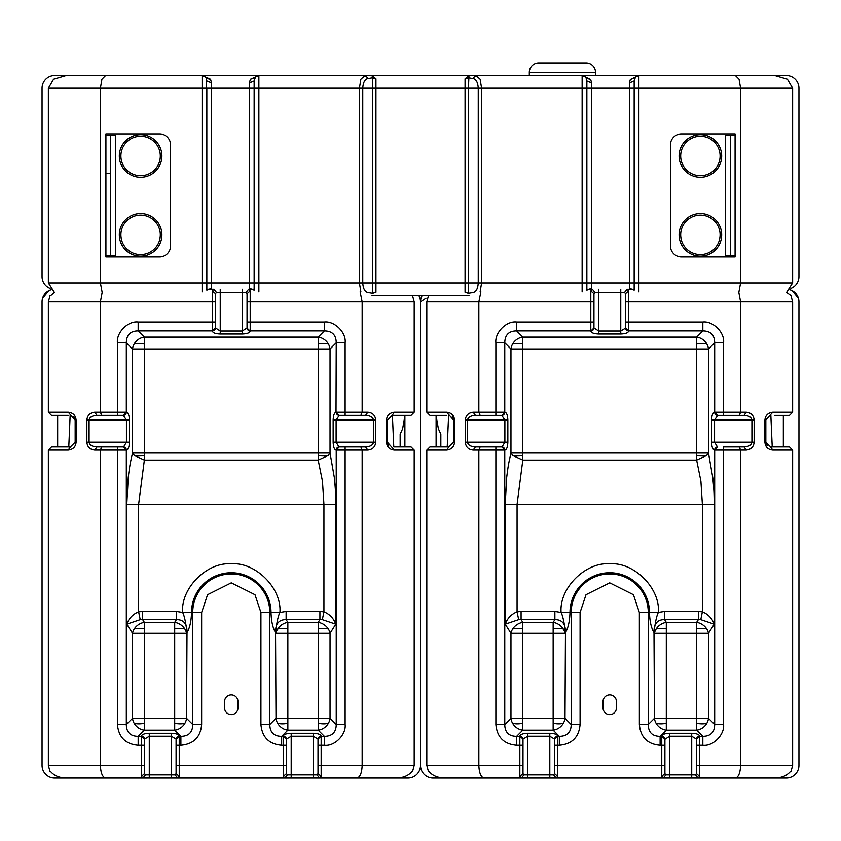 <?xml version="1.0" encoding="UTF-8"?>
<svg xmlns="http://www.w3.org/2000/svg" width="841" height="841" viewBox="0 0 841 841"><rect width="100%" height="100%" fill="white"/><g stroke="black" fill="none" stroke-linecap="round" stroke-linejoin="round"><path stroke-width="1.26" d="M634.619 78.276A4.731 4.731 0 0 1 635.554 76.941L634.167 80.946L634.167 290.145L634.167 282.923L740.606 282.923L738.84 292.384L740.606 301.845L792.643 301.845L790.95 295.538L786.598 292.384L792.643 282.923L740.606 282.923L740.606 88.179L792.643 88.179L787.418 79.254L774.803 75.564L735.381 75.564L739.071 79.254L740.606 88.179L638.897 88.179L638.897 75.564L630.33 79.517L634.839 77.856M50.05 295.527L48.358 301.835L100.394 301.835L102.16 292.374L100.394 282.923L48.358 282.923L54.402 292.374L50.744 295.527M254.592 78.276A4.731 4.731 0 0 1 255.527 76.941L254.14 80.946L249.409 82.923L249.409 282.923L211.564 282.923L211.564 88.179L206.833 88.179L206.833 282.923L206.381 78.276A4.731 4.731 0 0 0 202.103 75.564L258.87 75.564L250.481 79.254L254.855 77.793M254.14 80.946L254.14 88.179L211.564 88.179L211.564 82.923L210.492 79.254L202.103 75.564L105.619 75.564L101.929 79.254L100.394 88.179L100.394 282.923L202.103 282.923L202.103 291.838M372.027 295.538L468.973 295.538M480.116 291.838L481.588 282.923L481.588 88.179L480.116 79.254L475.964 75.564L468.973 75.564L465.062 78.844L468.405 77.814L472.621 78.518C475.974 78.949 477.856 82.166 478.245 88.179L468.405 88.179L468.973 75.564L365.036 75.564L360.884 79.254L359.412 88.179L362.755 88.179C363.144 82.166 365.026 78.949 368.379 78.518L372.595 77.814L372.595 292.815M591.528 289.23L587.407 289.23L591.528 289.23L587.407 289.23L591.528 289.23L591.591 282.923L586.86 282.923L586.86 290.145L586.86 88.179L629.436 88.179L629.436 282.923L591.591 282.923L591.591 82.923L590.697 79.517L582.13 75.564L475.964 75.564L472.621 78.518M585.473 76.941L586.408 78.276A4.731 4.731 0 0 0 582.13 75.564L786.335 75.564A12.615 12.615 0 0 1 798.95 88.179L798.95 276.615A12.615 12.615 0 0 1 790.887 288.379M700.395 134.697A21.288 21.288 0 0 1 721.683 155.984A21.288 21.288 0 0 1 700.395 177.272A21.288 21.288 0 0 1 679.107 155.984A21.288 21.288 0 0 1 700.395 134.697M700.395 136.274A19.711 19.711 0 0 1 720.106 155.984A19.711 19.711 0 0 1 700.395 175.695A19.711 19.711 0 0 1 680.684 155.984A19.711 19.711 0 0 1 700.395 136.274M700.395 213.54A21.288 21.288 0 0 1 721.683 234.828A21.288 21.288 0 0 1 700.395 256.116A21.288 21.288 0 0 1 679.107 234.828A21.288 21.288 0 0 1 700.395 213.54M700.395 215.117A19.711 19.711 0 0 1 720.106 234.828A19.711 19.711 0 0 1 700.395 254.539A19.711 19.711 0 0 1 680.684 234.828A19.711 19.711 0 0 1 700.395 215.117M730.356 255.328L730.356 135.485M735.381 75.564L638.613 75.564M635.554 76.941A4.731 4.731 0 0 1 638.897 75.564L607.77 75.564M372.1 293.162L368.379 292.573C365.026 292.142 363.144 288.926 362.755 282.923L362.755 88.179L465.062 88.179L465.062 282.923L375.938 282.923L375.938 78.844L372.027 75.564L236.437 75.564M586.166 77.814L586.86 88.179L478.245 88.179L478.245 282.923C477.856 288.926 475.974 292.142 472.621 292.573L468.9 293.162M258.586 75.564L258.87 75.564A4.731 4.731 0 0 0 255.527 76.941M236.384 75.564L66.197 75.564L53.582 79.254L48.358 88.179L202.103 88.179L202.103 282.923L206.833 282.923L206.833 290.145L211.564 288.169L211.564 282.923L206.833 282.923M140.605 177.272A21.288 21.288 0 0 1 119.317 155.984A21.288 21.288 0 0 1 140.605 134.697A21.288 21.288 0 0 1 161.893 155.984A21.288 21.288 0 0 1 140.605 177.272M140.605 175.695A19.711 19.711 0 0 0 160.316 155.984A19.711 19.711 0 0 0 140.605 136.274A19.711 19.711 0 0 0 120.894 155.984A19.711 19.711 0 0 0 140.605 175.695M140.605 256.116A21.288 21.288 0 0 1 119.317 234.828A21.288 21.288 0 0 1 140.605 213.54A21.288 21.288 0 0 1 161.893 234.828A21.288 21.288 0 0 1 140.605 256.116M140.605 254.539A19.711 19.711 0 0 0 160.316 234.828A19.711 19.711 0 0 0 140.605 215.117A19.711 19.711 0 0 0 120.894 234.828A19.711 19.711 0 0 0 140.605 254.539M110.644 135.485L110.644 255.328M381.499 75.564L372.027 75.564L372.595 77.814L375.938 78.844M110.644 173.33L105.913 173.33M105.913 133.908L159.527 133.908A11.038 11.038 0 0 1 170.565 144.946L170.565 245.866A11.038 11.038 0 0 1 159.527 256.904L105.913 256.904L105.913 133.908M105.913 255.328L115.375 255.328L115.375 135.485L105.913 135.485M205.446 76.941L206.381 78.276L210.671 79.517M586.86 282.923L465.062 282.923L465.062 292.248L468.405 293.278L468.405 88.179L465.062 88.179L465.062 78.844M365.036 75.564L368.379 78.518M586.86 88.179L586.86 80.946L591.591 82.923M634.167 282.923L629.436 282.923L629.499 289.23M774.803 75.564L604.616 75.564M670.435 245.866L670.435 144.946A11.038 11.038 0 0 1 681.473 133.908L735.087 133.908L735.087 256.904L681.473 256.904A11.038 11.038 0 0 1 670.435 245.866M735.087 135.485L725.625 135.485L725.625 255.328L735.087 255.328M629.436 288.169L634.167 290.145M634.167 80.946L629.436 82.923L629.436 88.179L638.897 88.179L638.897 291.838M630.33 79.517L629.436 82.923M586.408 78.276L590.697 79.517M586.86 290.145L591.591 288.169M360.884 291.838L359.412 282.923L254.14 282.923L254.14 290.145L249.409 288.169L249.409 282.923L254.14 282.923L254.14 88.179L359.412 88.179L359.412 282.923L375.938 282.923L375.938 292.248L372.595 293.278M250.303 79.517L249.409 82.923M249.409 288.169L249.472 289.22L253.593 289.22L248.621 289.22L250.197 290.912L247.044 293.646L246.098 292.374L248.621 289.22M211.501 289.22L211.564 288.169M211.564 82.923L206.833 80.946M48.358 282.923L48.358 88.179M792.643 88.179L792.643 282.923M50.113 288.379A12.615 12.615 0 0 1 42.05 276.615L42.05 88.179A12.615 12.615 0 0 1 54.665 75.564L233.23 75.564M459.501 75.564L462.697 75.564M253.593 289.23L249.472 289.23L253.593 289.23M595.533 72.41L529.304 72.41A9.461 9.461 0 0 1 538.766 62.949L586.072 62.949A9.461 9.461 0 0 1 595.533 72.41L595.533 75.564M279.895 612.458L271.012 612.49C271.307 621.383 272.82 628.08 275.543 632.569C276.752 622.466 278.203 615.759 279.895 612.458L286.129 611.439L286.129 619.628C278.855 619.554 275.333 623.875 275.543 632.569L276.006 718.319L287.853 718.319L287.853 622.361A12.615 10.418 -32.2 0 0 277.677 629.057A12.615 10.418 -32.2 0 0 276.006 633.284L330.04 633.284L335.78 624.18C333.572 618.261 329.619 614.14 323.932 611.838L322.334 619.649L335.78 624.18L335.78 504.348C335.58 492.858 335.685 491.26 334.319 477.499L330.04 453.015L328.116 455.549L318.192 460.09L318.192 348.962L330.04 348.962A12.615 11.217 45 0 0 328.495 344.179A12.615 11.217 45 0 0 318.192 337.104L318.192 348.962L144.358 348.962L144.358 337.104A12.615 11.217 -45 0 0 134.055 344.179A12.615 11.217 -45 0 0 132.51 348.962L132.51 453.015C130.344 462.729 129.871 464.211 128.231 477.499L126.77 504.348L126.77 624.18L140.216 619.649L138.618 611.838C132.931 614.14 128.978 618.261 126.77 624.18L132.51 633.284L144.358 633.284L144.358 718.319L132.51 718.319A12.615 11.217 -135 0 0 134.055 723.102A12.615 11.217 -135 0 0 144.358 730.177L144.358 718.319L174.697 718.319L174.697 730.177A12.615 11.217 135 0 0 184.999 723.102A12.615 11.217 135 0 0 186.544 718.319L174.697 718.319L174.697 633.284L186.544 633.284A12.615 10.418 32.2 0 0 184.873 629.057A12.615 10.418 32.2 0 0 174.697 622.361L176.421 619.628L176.421 611.439L182.655 612.458C184.347 615.759 185.798 622.466 187.007 632.569C187.217 623.875 183.695 619.554 176.421 619.628L140.216 619.649M322.334 619.649L319.916 619.628L319.916 611.439L323.932 611.838L323.932 504.348L322.46 481.199L318.192 460.09L144.358 460.09L134.434 455.549L132.51 453.015L144.358 453.015L144.358 348.962L132.51 348.962L126.318 342.771C126.476 334.897 130.429 330.944 138.166 330.912L212.352 330.912A3.154 2.965 -0 0 0 215.506 327.948L215.506 293.646L216.452 292.374L246.098 292.374M126.77 504.348L138.618 504.348L144.358 460.09L144.358 453.015L330.04 453.015L330.04 348.962L336.232 342.771C336.137 334.96 332.184 331.007 324.384 330.912L324.384 322.019L250.197 322.019L250.197 330.912L324.384 330.912L318.192 337.104L144.358 337.104L138.166 330.912L138.166 322.019C127.664 320.705 116.195 332.92 117.425 342.771L117.425 412.216L126.318 412.216L126.318 342.771L117.425 342.771M318.192 723.26L318.192 622.361L319.916 619.628L286.129 619.628L287.853 622.361L318.192 622.361A12.615 10.418 32.2 0 1 328.368 629.057A12.615 10.418 32.2 0 1 330.04 633.284L330.04 718.319L287.853 718.319L287.853 730.177L318.192 730.177L318.192 723.26A12.615 4.825 13.4 0 0 323.711 723.849A12.615 4.825 -166.6 0 0 328.495 723.102A12.615 11.217 135 0 0 330.04 718.319L336.232 724.511L345.125 724.511L345.125 450.061L336.232 450.061L336.232 724.511C336.137 732.322 332.184 736.274 324.384 736.369L321.157 736.369A3.154 2.965 180 0 0 318.003 739.334L318.003 745.263L318.003 739.334M176.084 773.636L179.238 776.369L179.238 745.263L180.889 745.263L180.889 736.369C188.689 736.274 192.642 732.322 192.736 724.511L201.63 724.511L201.63 612.479L207.559 594.703L231.275 582.845L254.991 594.703L260.92 612.479L260.92 724.511L269.814 724.511L276.006 718.319A12.615 11.217 -135 0 0 277.551 723.102A12.615 11.217 -135 0 0 287.853 730.177L281.661 736.369L281.661 745.263L283.312 745.263L283.312 765.436L176.084 765.436L176.084 773.636L175.138 774.897L145.493 774.897L142.97 778.051L141.393 776.369L144.547 773.636L145.493 774.897M335.78 504.348L138.618 504.348L138.618 611.838L142.634 611.439L142.634 619.628L144.358 622.361A12.615 10.418 -32.2 0 0 134.182 629.057A12.615 10.418 -32.2 0 0 132.51 633.284L132.51 718.319L126.318 724.511C126.413 732.322 130.366 736.274 138.166 736.369L138.166 745.263L141.393 745.263L141.393 765.436L48.358 765.436L48.358 450.061L51.511 446.907L48.358 450.061L68.205 450.061L70.434 446.907L51.511 446.907M144.358 622.361L144.358 633.284L174.697 633.284L174.697 622.361L144.358 622.361M286.466 773.636L287.412 774.897L284.889 778.051L283.312 776.369L286.466 773.636L286.466 745.263L283.312 745.263L283.312 736.369L281.661 736.369C273.861 736.317 269.908 732.364 269.814 724.511L269.814 612.479A38.539 38.539 0 0 0 231.275 573.951A38.539 38.539 0 0 0 192.736 612.479L182.644 612.427C180.584 588.279 207.128 561.767 231.275 563.848C255.422 561.767 281.966 588.279 279.906 612.427L271.012 612.437A39.737 39.737 0 0 0 231.275 572.742A39.737 39.737 0 0 0 191.538 612.437L182.655 612.458M68.247 446.907L70.434 446.907L75.164 442.177L76.089 442.177L76.089 420.101C75.637 415.359 73.009 412.731 68.205 412.216L48.358 412.216L48.358 301.835M68.205 450.061C73.02 449.472 75.648 446.844 76.089 442.177M76.089 420.101L75.164 420.101L75.164 442.313M73.819 416.8L75.164 420.101L68.205 412.216M59.848 415.37L65.766 415.37M51.511 415.37L48.358 412.216L51.511 415.37L68.247 415.37M215.506 293.646L212.352 290.912L213.929 289.22L216.452 292.374M94.739 412.216C89.924 412.815 87.296 415.443 86.854 420.101L86.854 442.177L89.083 442.177L89.083 420.101C89.535 417.273 92.163 415.696 96.967 415.37L123.354 415.37L117.425 415.37L117.425 412.216L94.739 412.216L96.967 415.37L101.698 415.37L100.394 412.216L100.394 301.835L212.352 301.835L212.352 331.123L215.506 327.948L220.237 331.028L220.237 333.993L242.313 333.993C247.054 333.814 249.682 332.857 250.197 331.123L250.197 330.912A3.154 2.965 -0 0 1 247.044 327.948L242.313 331.028L220.237 331.028L220.237 289.22M247.044 293.646L247.044 328.158L250.197 331.123M360.116 291.838L362.156 301.835L362.156 412.216L345.125 412.216L345.125 415.37L339.196 415.37A3.154 2.965 90 0 1 336.232 412.216L345.125 412.216L345.125 342.771L336.232 342.771L336.022 412.216L338.986 415.37L365.583 415.37L367.811 412.216L362.156 412.216L360.852 415.37L365.583 415.37C370.387 415.696 373.015 417.273 373.467 420.101L373.467 442.177L375.696 442.177L375.696 420.101C375.244 415.359 372.616 412.731 367.811 412.216M375.696 420.101L333.152 420.101L333.152 442.177L373.467 442.177C373.015 445.015 370.387 446.592 365.583 446.907L360.852 446.907L362.156 450.061L367.811 450.061L365.583 446.907L338.986 446.907L336.116 442.177L336.116 420.101L339.196 415.37M367.811 450.061C372.626 449.472 375.254 446.844 375.696 442.177M345.125 415.37L360.852 415.37M394.345 412.216L392.116 415.37L411.039 415.37L414.192 412.216L394.345 412.216C389.53 412.815 386.902 415.443 386.461 420.101L386.461 442.177L387.386 442.177L387.386 420.101L387.386 442.177L394.345 450.061L414.192 450.061L411.039 446.907L394.303 446.907M386.461 442.177C386.913 446.928 389.541 449.557 394.345 450.061M394.303 415.37L392.116 415.37L387.386 420.101L386.461 420.101M247.044 322.019L250.197 322.019L250.197 301.835L414.192 301.835L412.5 295.527M414.192 301.835L414.192 412.216L411.039 415.37M388.679 445.425L387.386 442.313M414.192 765.436L362.156 765.436C361.819 773.047 360.085 777.252 356.931 778.051L396.353 778.051C403.081 777.883 408.232 775.78 411.806 771.744L412.5 771.744L414.192 765.436L414.192 450.061L411.039 446.907M318.003 765.436L318.003 773.636L321.157 776.369L321.157 745.263L318.003 745.263L318.003 765.436L362.156 765.436L362.156 450.061L345.125 450.061L345.125 446.907L339.196 446.907A3.154 2.965 90 0 0 336.232 450.061L339.196 446.907M411.806 771.744L412.5 771.744M50.05 771.744L50.744 771.744L50.05 771.744L48.358 765.436M66.197 778.051L142.97 778.051L66.197 778.051C59.469 777.883 54.318 775.78 50.744 771.744M192.642 778.051L269.908 778.051M317.341 778.051L334.56 778.051M321.157 776.369L319.58 778.051L356.931 778.051M271.012 612.49L260.92 612.479M179.238 776.369L177.661 778.051L142.97 778.051M318.003 773.636L317.057 774.897L319.58 778.051L177.661 778.051L175.138 774.897M144.547 773.636L144.547 739.123L141.393 736.159C141.898 734.424 144.526 733.468 149.278 733.289L149.278 736.253L171.354 736.253L176.084 739.123L176.084 765.436L176.084 739.334A3.154 2.965 0 0 1 179.238 736.369L176.084 739.334M141.393 736.159L141.393 745.263L144.547 745.263L144.547 739.123L149.278 736.253L149.278 778.051M224.568 701.573L224.568 707.88A6.696 6.696 0 0 0 231.275 714.587A6.696 6.696 0 0 0 237.971 707.88L237.971 701.573A6.696 6.696 0 0 0 231.275 694.876A6.696 6.696 0 0 0 224.568 701.573M328.495 723.102A12.615 11.217 135 0 1 318.192 730.177L324.384 736.369L324.384 745.263L321.157 745.263L321.157 736.159L318.003 739.123L313.272 736.253L313.272 733.289L291.196 733.289L291.196 736.253L286.466 739.123L283.312 736.369A3.154 2.965 0 0 1 286.466 739.334L286.466 745.263L286.466 739.334M324.384 745.263C334.876 746.587 346.366 734.351 345.125 724.511M360.852 446.907L345.125 446.907M333.152 442.177C333.341 446.918 334.298 449.546 336.022 450.061M345.125 342.771C346.45 332.269 334.224 320.789 324.384 322.019M207.38 289.22L213.929 289.22M253.593 289.22L249.472 289.22M105.619 778.051C102.465 777.252 100.731 773.047 100.394 765.436L100.394 450.061L101.698 446.907L96.967 446.907L94.739 450.061L117.425 450.061L117.425 724.511L126.318 724.511L126.318 450.061A3.154 2.965 -90 0 0 123.354 446.907L101.698 446.907M123.564 415.37L126.318 412.216A3.154 2.965 -90 0 1 123.354 415.37L126.434 420.101L126.434 442.177L89.083 442.177C89.535 445.015 92.163 446.592 96.967 446.907L117.425 446.907L117.425 450.061L126.528 450.061L123.354 446.907M86.854 442.177C87.306 446.928 89.934 449.557 94.739 450.061M126.528 450.061C128.263 449.525 129.22 446.897 129.398 442.177L126.434 442.177L123.564 446.907M101.698 415.37L117.425 415.37M129.398 442.177L129.398 420.101C129.209 415.37 128.252 412.742 126.528 412.216M127.201 778.051L54.665 778.051A12.615 12.615 0 0 1 42.05 765.436L42.05 301.835A12.615 12.615 0 0 1 51.175 289.714L49.892 290.166M70.15 415.37L68.773 446.907M57.661 446.907L57.661 415.938A268.069 268.069 0 0 1 57.577 415.37M335.349 778.051L407.885 778.051A12.615 12.615 0 0 0 420.5 765.436L420.5 301.835A12.615 12.615 0 0 0 418.807 295.538M404.973 415.37A268.069 268.069 0 0 1 404.889 415.938L402.639 428.742L400.442 433.588M393.777 446.907L392.4 415.37M420.5 304.2L420.5 301.835M706.566 455.549A12.615 2.67 -174.6 0 1 701.52 455.927A12.615 2.67 5.4 0 1 696.642 455.696L696.642 460.09L700.91 481.199L702.382 504.348L714.23 504.348C714.03 492.858 714.135 491.26 712.769 477.499L708.49 453.015L706.566 455.549L696.642 460.09L522.808 460.09L517.068 504.348L517.068 611.838L521.084 611.439L521.084 619.628L522.808 622.361A12.615 10.418 -32.2 0 0 512.632 629.057A12.615 10.418 -32.2 0 0 510.96 633.284L522.808 633.284L522.808 718.319L510.96 718.319A12.615 11.217 -135 0 0 512.505 723.102A12.615 11.217 -135 0 0 522.808 730.177L522.808 718.319L553.147 718.319L553.147 730.177A12.615 11.217 135 0 0 563.449 723.102A12.615 11.217 135 0 0 564.994 718.319L553.147 718.319L553.147 633.284L564.994 633.284A12.615 10.418 32.2 0 0 563.323 629.057A12.615 10.418 32.2 0 0 553.147 622.361L554.871 619.628L554.871 611.439L561.105 612.458C562.797 615.759 564.248 622.466 565.457 632.569C565.667 623.875 562.145 619.554 554.871 619.628L518.666 619.649L517.068 611.838C511.381 614.14 507.428 618.261 505.22 624.18L518.666 619.649M696.642 455.696L696.642 348.962L708.49 348.962A12.615 11.217 45 0 0 706.945 344.179A12.615 11.217 45 0 0 696.642 337.104L696.642 348.962L522.808 348.962L522.808 337.104A12.615 11.217 -45 0 0 512.505 344.179A12.615 11.217 -45 0 0 510.96 348.962L510.96 453.015C508.794 462.729 508.321 464.211 506.681 477.499L505.22 504.348L505.22 624.18L510.96 633.284L510.96 718.319L504.768 724.511C504.863 732.322 508.816 736.274 516.616 736.369L516.616 745.263L519.843 745.263L519.843 765.436L426.808 765.436L426.808 450.061L429.961 446.907L426.808 450.061L446.655 450.061L448.884 446.907L429.961 446.907M512.884 455.549A12.615 2.67 -5.4 0 0 517.93 455.927A12.615 2.67 174.6 0 0 522.808 455.696L522.808 460.09L512.884 455.549L510.96 453.015L522.808 453.015L522.808 348.962L510.96 348.962L504.768 342.771C504.926 334.897 508.879 330.944 516.616 330.912L590.803 330.912A3.154 2.965 -0 0 0 593.956 327.948L593.956 293.646L594.902 292.384L624.548 292.384L627.071 289.23L628.648 290.912L625.494 293.646L624.548 292.384M522.808 455.696L522.808 453.015L708.49 453.015L708.49 348.962L714.682 342.771C714.587 334.96 710.634 331.007 702.834 330.912L702.834 322.019L628.648 322.019L628.648 330.912L702.834 330.912L696.642 337.104L522.808 337.104L516.616 330.912L516.616 322.019C506.114 320.705 494.645 332.92 495.875 342.771L495.875 412.227L504.768 412.227L504.768 342.771L495.875 342.771M522.808 622.361L522.808 633.284L553.147 633.284L553.147 622.361L522.808 622.361M789.489 446.907L792.643 450.061L789.489 446.907L770.566 446.907L772.795 450.061L792.643 450.061L792.643 765.436L699.607 765.436L699.607 745.263L702.834 745.263L702.834 736.369L696.642 730.177L696.642 633.284L708.49 633.284A12.615 10.418 32.2 0 0 706.818 629.057A12.615 10.418 32.2 0 0 696.642 622.361L698.366 619.628L698.366 611.439L702.382 611.838L702.382 504.348L505.22 504.348M649.462 612.49C649.757 621.383 651.27 628.08 653.993 632.569L654.456 718.319A12.615 11.217 -135 0 0 656.001 723.102A12.615 11.217 -135 0 0 666.303 730.177L696.642 730.177A12.615 11.217 135 0 0 706.945 723.102A12.615 11.217 135 0 0 708.49 718.319L666.303 718.319L666.303 622.361A12.615 10.418 -32.2 0 0 656.127 629.057A12.615 10.418 -32.2 0 0 654.456 633.284L696.642 633.284L696.642 622.361L666.303 622.361L664.579 619.628C657.305 619.554 653.783 623.875 653.993 632.569C655.202 622.466 656.653 615.759 658.345 612.458L649.462 612.437A39.737 39.737 0 0 0 609.725 572.742A39.737 39.737 0 0 0 569.988 612.437L561.094 612.427C559.034 588.279 585.578 561.767 609.725 563.848C633.872 561.767 660.416 588.279 658.356 612.427L664.579 611.439L664.579 619.628L700.784 619.649L702.382 611.838C708.069 614.14 712.022 618.261 714.23 624.18L714.23 504.348M554.534 773.636L557.688 776.369L557.688 745.263L559.339 745.263L559.339 736.369C567.139 736.274 571.092 732.322 571.186 724.511L580.08 724.511L580.08 612.479L586.009 594.703L609.725 582.845L633.441 594.703L639.37 612.479L639.37 724.511L648.264 724.511L654.456 718.319L666.303 718.319L666.303 730.177L660.111 736.369L660.111 745.263L661.762 745.263L661.762 765.436L554.534 765.436L554.534 773.636L553.588 774.897L523.943 774.897L521.42 778.051L519.843 776.369L522.997 773.636L522.997 739.123L519.843 736.159C520.348 734.424 522.976 733.468 527.727 733.289L527.727 778.051L549.804 778.051L484.069 778.051C480.915 777.252 479.181 773.047 478.844 765.436L478.844 450.061L480.148 446.907L475.417 446.907L473.189 450.061L495.875 450.061L495.875 724.511L504.768 724.511L504.768 450.061A3.154 2.965 -90 0 0 501.804 446.907L480.148 446.907M700.784 619.649L714.23 624.18L708.49 633.284L708.49 718.319L714.682 724.511L723.575 724.511L723.575 450.061L714.682 450.061L714.682 724.511C714.587 732.322 710.634 736.274 702.834 736.369L699.607 736.369L699.607 745.263L696.453 745.263L696.453 739.123L696.453 773.636L699.607 776.369L698.03 778.051L663.339 778.051L661.762 776.369L664.916 773.636L664.916 745.263L661.762 745.263L661.762 736.369L660.111 736.369C652.311 736.317 648.358 732.364 648.264 724.511L648.264 612.479A38.539 38.539 0 0 0 609.725 573.951A38.539 38.539 0 0 0 571.186 612.479L561.105 612.458M480.884 291.838L478.844 301.845L478.844 412.227L480.148 415.38L475.417 415.38L502.014 415.38L504.768 412.227A3.154 2.965 -90 0 1 501.804 415.38L495.875 415.38L495.875 412.227L473.189 412.227L475.417 415.38C470.613 415.696 467.985 417.273 467.533 420.111L465.304 420.111L465.304 442.177C465.756 446.928 468.384 449.557 473.189 450.061M658.345 612.458L639.37 612.479M739.302 446.907L723.575 446.907L723.575 450.061L746.261 450.061L744.033 446.907L739.302 446.907L740.606 450.061L740.606 765.436C740.269 773.047 738.535 777.252 735.381 778.051L698.03 778.051L695.507 774.897L696.453 773.636M593.956 293.646L590.803 290.912L592.379 289.23L594.902 292.384M723.575 446.907L744.033 446.907C748.837 446.592 751.465 445.015 751.917 442.177L754.146 442.177L754.146 420.101M746.261 450.061C751.076 449.472 753.704 446.844 754.146 442.177M746.261 412.227C751.066 412.731 753.694 415.359 754.146 420.111L751.917 420.101C751.465 417.273 748.837 415.696 744.033 415.38L746.261 412.227L740.606 412.227L739.302 415.38L744.033 415.38L717.646 415.38L739.302 415.38M751.917 420.111L714.566 420.111L717.646 415.38A3.154 2.965 90 0 1 714.682 412.227L717.436 415.38M764.911 420.101L764.911 442.177L765.836 442.177L770.566 446.907M764.911 442.177C765.363 446.928 767.991 449.557 772.795 450.061M767.129 445.425L765.836 442.177L765.836 420.111L764.911 420.111C765.352 415.443 767.98 412.815 772.795 412.227L765.836 419.974M774.719 415.38L789.489 415.38L792.643 412.227L772.795 412.227M790.95 295.538L790.256 295.538M792.643 301.845L792.643 412.227L789.489 415.38L781.152 415.38M772.753 446.907L774.719 446.907M735.381 778.051L774.803 778.051C781.531 777.883 786.682 775.78 790.256 771.744L790.95 771.744L792.643 765.436M790.256 771.744L790.95 771.744M438.298 446.907L444.605 446.907M438.298 415.38L444.216 415.38M446.697 446.907L448.884 446.907L453.614 442.177L454.539 442.177L454.539 420.111C454.087 415.359 451.459 412.731 446.655 412.227L426.808 412.227L426.808 301.845L593.956 301.845M446.655 450.061C451.47 449.472 454.098 446.844 454.539 442.177M454.539 420.111L453.614 420.111L453.614 442.313M452.269 416.8L453.614 420.111L446.655 412.227M429.194 295.538L428.5 295.538L426.808 301.845M426.808 412.227L429.961 415.38L426.808 412.227M429.961 415.38L446.697 415.38M440.842 433.945L440.842 446.907L444.731 446.907M426.808 765.436L428.5 771.744L429.194 771.744L428.5 771.744M484.069 778.051L444.647 778.051C437.919 777.883 432.768 775.78 429.194 771.744M557.688 776.369L556.111 778.051L571.092 778.051M696.453 739.334A3.154 2.965 180 0 1 699.607 736.369L696.453 739.123L691.722 736.253L691.722 733.289L669.646 733.289L669.646 778.051L691.722 778.051L691.722 774.897L665.862 774.897L663.339 778.051L556.111 778.051L553.588 774.897M698.03 778.051L713.01 778.051M723.575 415.38L723.575 342.771L714.682 342.771L714.682 412.227L740.606 412.227L740.606 301.845L625.494 301.845L625.494 327.948A3.154 2.965 -0 0 0 628.648 330.912L625.494 328.158L620.763 331.028L598.687 331.028L593.956 327.948L590.803 331.123C591.339 332.857 593.967 333.814 598.687 333.993L620.763 333.993C625.504 333.814 628.132 332.857 628.648 331.123M714.472 450.061L717.436 446.907L714.566 442.177L714.566 420.111L711.602 420.111L711.602 442.177C711.791 446.918 712.748 449.546 714.472 450.061L714.682 450.061A3.154 2.965 90 0 1 717.646 446.907M723.575 342.771C724.9 332.269 712.674 320.789 702.834 322.019M633.62 289.23L627.071 289.23M625.494 293.646L625.494 301.845M587.407 289.23L592.379 289.23M519.843 736.159L519.843 745.263L522.997 745.263L522.997 739.123L527.727 736.253L549.804 736.253L554.534 739.123L554.534 765.436M554.534 739.123L554.534 739.334A3.154 2.965 0 0 1 557.688 736.369L554.534 739.123M522.997 773.636L523.943 774.897M556.111 778.051L549.804 778.051L549.804 733.289L527.727 733.289M495.875 446.907L495.875 450.061L504.978 450.061L501.804 446.907M465.304 442.177L504.884 442.177L502.014 446.907L475.417 446.907C470.613 446.592 467.985 445.015 467.533 442.177L467.533 420.111L504.884 420.111L504.884 442.177L507.848 442.177L507.848 420.111C507.659 415.37 506.702 412.742 504.978 412.227M473.189 412.227C468.374 412.815 465.746 415.443 465.304 420.111M664.916 773.636L665.862 774.897M603.029 701.573L603.029 707.88A6.696 6.696 0 0 0 609.725 714.587A6.696 6.696 0 0 0 616.432 707.88L616.432 701.573A6.696 6.696 0 0 0 609.725 694.876A6.696 6.696 0 0 0 603.029 701.573M664.916 739.334L664.916 745.263L664.916 739.123L661.762 736.369A3.154 2.965 0 0 1 664.916 739.334L669.646 736.253L691.722 736.253L691.722 774.897L695.507 774.897M702.834 745.263C713.326 746.587 724.816 734.351 723.575 724.511M480.148 415.38L495.875 415.38M501.804 415.38L504.884 420.111L507.848 420.111M772.227 446.907L770.85 415.38M713.799 778.051L786.335 778.051A12.615 12.615 0 0 0 798.95 765.436L798.95 301.845A12.615 12.615 0 0 0 789.825 289.714L791.139 290.177M505.651 778.051L433.115 778.051A12.615 12.615 0 0 1 420.5 765.436L420.5 304.211M440.558 433.588L438.361 428.742L436.111 415.938A268.069 268.069 0 0 1 436.027 415.38M422.193 295.538A12.615 12.615 0 0 0 420.5 301.845L425.988 298.198M783.423 415.38A268.069 268.069 0 0 1 783.339 415.938L783.339 446.907M448.6 415.38L447.223 446.907M258.87 291.838L258.87 75.564M582.13 75.564L582.13 291.838M202.103 75.564L202.103 88.179L206.833 88.179M134.055 344.179A12.615 4.825 13.4 0 1 138.839 343.433A12.615 4.825 -166.6 0 1 144.358 344.022M134.434 455.549A12.615 2.67 -5.4 0 0 139.48 455.927A12.615 2.67 174.6 0 0 144.358 455.696M174.697 723.26A12.615 4.825 13.4 0 0 180.216 723.849A12.615 4.825 -166.6 0 0 184.999 723.102M134.055 723.102A12.615 4.825 -13.4 0 0 138.839 723.849A12.615 4.825 166.6 0 0 144.358 723.26M318.192 344.022A12.615 4.825 -13.4 0 1 323.711 343.433A12.615 4.825 166.6 0 1 328.495 344.179M318.192 455.696A12.615 2.67 5.4 0 0 323.07 455.927A12.615 2.67 -174.6 0 0 328.116 455.549M277.551 723.102A12.615 4.825 -13.4 0 0 282.334 723.849A12.615 4.825 166.6 0 0 287.853 723.26M277.677 629.057A12.615 4.342 10.8 0 1 282.565 628.416A12.615 4.342 -169.2 0 1 287.853 628.879M318.192 628.879A12.615 4.342 -10.8 0 1 323.48 628.416A12.615 4.342 169.2 0 1 328.368 629.057M134.182 629.057A12.615 4.342 10.8 0 1 139.07 628.416A12.615 4.342 -169.2 0 1 144.358 628.879M174.697 628.879A12.615 4.342 -10.8 0 1 179.985 628.416A12.615 4.342 169.2 0 1 184.873 629.057M201.63 612.479L192.736 612.479L192.736 724.511L186.544 718.319L187.007 632.569C189.73 628.08 191.243 621.394 191.538 612.49M242.313 289.22L242.313 333.993M212.352 331.123C212.889 332.857 215.517 333.814 220.237 333.993M336.022 412.216C334.287 412.763 333.33 415.391 333.152 420.101M286.129 611.439L319.916 611.439M171.354 778.051L171.354 733.289C176.105 733.468 178.734 734.424 179.238 736.159M144.547 765.436L141.393 765.436L141.393 776.369M144.547 739.334A3.154 2.965 180 0 0 141.393 736.369L138.166 736.369L144.358 730.177L174.697 730.177L180.889 736.369L179.238 736.369L179.238 745.263L176.084 745.263M171.354 733.289L149.278 733.289M313.272 778.051L313.272 774.897L287.412 774.897M317.057 774.897L313.272 774.897L313.272 736.253L291.196 736.253L291.196 778.051M286.466 765.436L283.312 765.436L283.312 776.369M260.92 724.511C262.087 737.263 269.004 744.18 281.661 745.263M180.889 745.263C193.64 744.085 200.557 737.168 201.63 724.511M321.157 736.159C320.621 734.424 317.993 733.468 313.272 733.289M291.196 733.289C286.371 733.489 283.743 734.445 283.312 736.159M138.166 322.019L215.506 322.019M212.352 290.912L212.352 301.835L215.506 301.835M250.197 290.912L250.197 301.835L247.044 301.835M117.425 724.511C118.592 737.263 125.509 744.18 138.166 745.263M129.398 420.101L86.854 420.101M142.634 611.439L176.421 611.439M404.889 415.938L404.889 446.907M553.147 723.26A12.615 4.825 13.4 0 0 558.666 723.849A12.615 4.825 -166.6 0 0 563.449 723.102M512.505 723.102A12.615 4.825 -13.4 0 0 517.289 723.849A12.615 4.825 166.6 0 0 522.808 723.26M512.505 344.179A12.615 4.825 13.4 0 1 517.289 343.433A12.615 4.825 -166.6 0 1 522.808 344.022M512.632 629.057A12.615 4.342 10.8 0 1 517.52 628.416A12.615 4.342 -169.2 0 1 522.808 628.879M696.642 723.26A12.615 4.825 13.4 0 0 702.161 723.849A12.615 4.825 -166.6 0 0 706.945 723.102M656.001 723.102A12.615 4.825 -13.4 0 0 660.784 723.849A12.615 4.825 166.6 0 0 666.303 723.26M696.642 344.022A12.615 4.825 -13.4 0 1 702.161 343.433A12.615 4.825 166.6 0 1 706.945 344.179M656.127 629.057A12.615 4.342 10.8 0 1 661.015 628.416A12.615 4.342 -169.2 0 1 666.303 628.879M696.642 628.879A12.615 4.342 -10.8 0 1 701.93 628.416A12.615 4.342 169.2 0 1 706.818 629.057M553.147 628.879A12.615 4.342 -10.8 0 1 558.435 628.416A12.615 4.342 169.2 0 1 563.323 629.057M580.08 612.479L571.186 612.479L571.186 724.511L564.994 718.319L565.457 632.569C568.18 628.08 569.693 621.394 569.988 612.49M664.579 611.439L698.366 611.439M598.687 289.23L598.687 333.993M620.763 289.23L620.763 333.993M751.917 420.101L751.917 442.177L711.602 442.177M696.453 765.436L699.607 765.436L699.607 776.369M714.472 412.227C712.737 412.763 711.78 415.391 711.602 420.111M590.803 290.912L590.803 322.019L593.956 322.019M516.616 322.019L590.803 322.019L590.803 331.123M625.494 322.019L628.648 322.019L628.648 290.912M522.997 765.436L519.843 765.436L519.843 776.369M522.997 739.334A3.154 2.965 180 0 0 519.843 736.369L516.616 736.369L522.808 730.177L553.147 730.177L559.339 736.369L557.688 736.369L557.688 745.263L554.534 745.263M549.804 733.289C554.555 733.468 557.184 734.424 557.688 736.159M495.875 724.511C497.042 737.263 503.959 744.18 516.616 745.263M504.978 450.061C506.713 449.525 507.67 446.897 507.848 442.177M664.916 765.436L661.762 765.436L661.762 776.369M639.37 724.511C640.537 737.263 647.454 744.18 660.111 745.263M559.339 745.263C572.09 744.085 579.007 737.168 580.08 724.511M699.607 736.159C699.071 734.424 696.443 733.468 691.722 733.289M669.646 733.289C664.821 733.489 662.193 734.445 661.762 736.159M521.084 611.439L554.871 611.439M436.111 446.907L436.111 415.938M529.304 72.41L529.304 75.564M48.873 290.629L42.555 298.313M42.292 299.396L42.05 301.509M400.158 433.945L400.158 446.907M798.95 301.499L798.708 299.375M798.435 298.282L792.159 290.65"/></g></svg>
